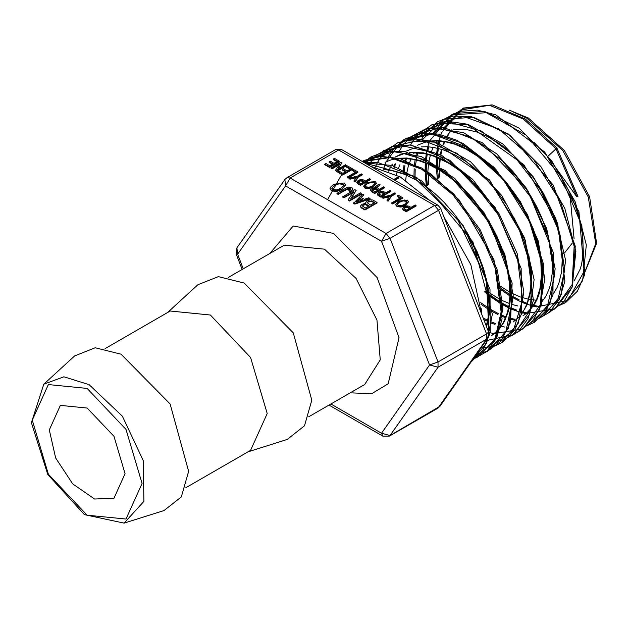 <?xml version="1.0" encoding="UTF-8"?>
<svg xmlns="http://www.w3.org/2000/svg" width="628" height="628" viewBox="0 0 628 628"><rect width="100%" height="100%" fill="white"/><g stroke="black" fill="none" stroke-linecap="round" stroke-linejoin="round"><path stroke-width="0.94" d="M438.862 167.37L439.608 158.531M440.071 155.603L441.508 149.299M442.63 145.688L444.247 141.551M446.437 137.163L447.709 135.051M447.96 134.675L451.822 129.666M560.058 175.118L566.173 185.637L571.441 196.423L575.562 206.636L579.95 220.938L582.768 236.293L583.247 252.958L581.575 264.325L580.131 269.294L574.125 280.936M577.933 196.627L556.918 147.941L577.878 196.266L576.818 196.768L547.577 156.615L534.287 142.65M448.196 135.067L446.877 137.312M444.773 141.645L443.478 144.942M442.073 149.472L440.864 154.818M440.236 158.813L439.608 166.522M427.723 173.014L428.484 164.253M428.955 161.317L430.392 155.069M431.538 151.434L433.155 147.345M435.377 142.956L436.641 140.876M439.545 170.125L439.796 177.143M499.841 285.803L509.975 292.224M512.063 293.331L519.796 296.754M520.408 296.973L528.454 299.266M528.996 299.375L536.218 300.208M541.76 299.996L543.212 299.807M538.149 186.21L542.639 193.628L549.893 207.813L553.645 216.793L557.491 228.239L560.804 242.416L562.35 256.043L561.66 271.634L558.975 282.788L556.926 287.742L553.095 294.124M428.375 175.777L428.728 184.671M486.81 290.803L488.042 291.73M489.455 292.758L490.758 293.684M490.774 293.692L499.488 299.069M501.607 300.176L502.722 300.726M502.745 300.734L509.269 303.512M512.236 304.517L517.904 305.977M560.451 236.748L558.143 227.721L552.263 211.267L543.267 193.118L534.247 178.988L521.79 163.531L510.446 152.376L504.488 147.431L498.53 143.09L486.928 136.26L476.636 131.982L465.426 129.313L453.345 129.18M405.68 180.26L406.222 175.722M406.324 175.071L408.2 166.601M408.357 166.059L410.987 158.947M413.758 153.656L414.488 152.494M540.967 303.065L545.74 296.471L549.233 288.715L550.866 282.977L552.483 271.327L552.122 256.475L548.409 236.811L541.752 217.555L536.634 206.534L530.597 195.701L522.575 183.604L512.652 171.232L501.819 160.195M396.433 174.82L397.084 172.378M398.639 167.739L399.895 164.74M402.697 159.441L403.404 158.319M417.51 145.233L425.03 142.273L435.039 140.884L444.679 141.63L454.813 144.236L466.439 149.331L478.748 157.016L490.28 166.412L498.624 174.702L505.226 182.253L514.795 195.12L520.494 204.186L526.178 214.698L532.528 229.173L535.857 238.821L538.439 248.39L540.834 262.339L541.415 275.959L540.033 288.338L536.869 298.732L532.701 306.386L526.468 313.278L523.069 315.751M523.76 315.303L529.545 310.648L535.221 303.041L537.615 298.151L539.483 292.86L541.729 281.218L542.129 271.531L541.674 263.454L539.468 249.512L536.799 239.244L533.266 228.898L526.931 214.431L521.664 204.602L515.737 195.08L506.239 182.246L495.217 170.078L483.442 159.622L474.077 152.981L462.82 146.811L451.265 142.54L438.375 140.515L428.979 141.174M388.544 171.138L388.811 170.533M389.03 170.078L391.613 165.274M391.652 165.219L392.335 164.143M406.442 151.065L413.876 148.145L418.68 147.14M421.294 146.842L427.378 146.74L433.956 147.47L443.282 149.864L454.931 154.841L466.533 161.883L472.28 166.161L483.497 176.115L496.041 190.088L505.744 203.558M513.633 217.013L516.868 223.466L524.364 242.031L528.493 257.307L530.809 274.389L530.841 284.468L530.032 292.083L527.285 302.9L524.247 309.651L521.546 313.89M513.17 321.968L519.945 316.253M521.373 314.573L527.088 304.792L530.699 291.722L531.61 281.972L531.5 273.918L528.964 255.863M395.381 156.906L404.079 153.648L407.698 152.949M410.304 152.643L424.395 153.562L433.815 156.199L448.533 163.139L457.537 169.058L464.249 174.301L475.412 184.718L488.003 199.476L497.14 212.837M469.446 177.834L458.675 168.987L450.606 163.586L436.067 156.372L423.343 152.855L409.48 152.431M407.038 152.792L399.981 154.747L396.103 156.513M396.676 158.766L401.488 158.342L412.4 159.182L419.779 160.98L427.346 163.751L439.098 169.85L451.281 178.407L463.056 188.989L473.63 200.764L482.382 212.531L492.274 228.89L499.503 244.292L505.666 262.394L508.955 278.337L509.928 295.505L509.12 304.541L507.33 312.822L503.358 322.541L500.5 327.055M499.032 328.939L495.194 332.856L491.308 335.745M491.999 335.289L498.875 329.496M500.312 327.808L504.559 321.167L508.327 311.229L510.101 301.974L510.674 291.8L509.693 278.29L506.254 261.609L501.717 247.722L496.881 236.324L491.653 226.08L483.113 212.17L472.083 197.663L458.024 183.156L446.092 173.579L431.146 164.772L419.457 160.297L406.944 158.028L398.458 158.248M396.033 158.617L390.506 160.03L385.043 162.362M464.893 230.405L474.964 248.876L479.996 260.706L482.885 269.035L486.676 283.652L488.372 294.461L488.992 304.8L488.16 317.313L486.276 326.011M486.582 326.819L488.498 319.079L489.424 311.943L489.487 298.92L487.43 283.534L483.584 268.611L477.202 251.844L467.491 233.114L461.368 223.552L454.287 213.983L443.76 201.981L436.005 194.523L427.974 187.89L416.191 180.024L404.322 174.239L391.33 170.447L384.603 169.646M393.638 179.569L398.089 177.002L398.796 177.402L394.635 179.804L395.703 180.762M398.796 177.402L398.796 177.928L395.091 180.071M236.144 253.853L237.588 254.159L236.874 247.832L236.144 253.853L242.196 269.459M390.035 435.51L381.541 433.234L382.876 436.177L389.313 436.177L390.035 435.51L438.014 367.247L438.014 361.995L429.528 364.97L438.014 367.247L486.535 339.23L487.862 338.029L488.6 332L486.535 333.978L486.535 339.23L437.834 408.169L439.875 406.292L390.035 435.51M290.128 178.014L286.91 177.693L284.861 179.561L285.575 185.888L290.128 178.014L338.649 149.998L341.86 149.676L335.43 149.676L338.649 149.998L434.615 205.403L438.556 210.309L440.613 208.331L437.834 205.089L434.615 205.403L386.094 233.42L381.541 241.293L390.035 238.318L386.094 233.42L290.128 178.014M339.41 161.263L339.41 161.788L329.559 167.472L324.77 164.717L324.77 164.191L329.559 166.946L339.41 161.263L334.465 158.405L333.342 159.057L337.401 161.396L334.025 163.343L330.289 161.184L329.166 161.836L332.903 163.987L329.786 165.784L325.893 163.539L324.77 164.191M332.447 164.253L329.166 162.354L329.166 161.836M336.946 161.655L333.342 159.583L333.342 159.057M352.536 168.838L352.536 169.364L342.676 175.055L337.895 172.292L337.895 171.766L342.676 174.529L352.536 168.838L347.59 165.98L346.468 166.632L350.518 168.971L347.143 170.918L343.406 168.759L342.284 169.411L346.02 171.57L342.912 173.367L339.018 171.114L337.895 171.766M345.565 171.829L342.284 169.937L342.284 169.411M350.063 169.23L346.468 167.158L346.468 166.632M362.183 174.403L362.183 174.929L358.313 177.167L354.953 182.144L353.87 180.99L354.953 181.618L358.313 176.641L362.183 174.403L361.288 173.893L357.426 176.123L348.838 178.085L349.922 178.705L356.657 177.08L353.87 180.99M356.202 177.716L349.922 179.231L348.838 178.085M360.519 185.354L360.519 184.828L370.379 179.137L370.379 179.663L360.519 185.354L357.52 183.619L356.845 182.379M376.305 183.4L373.385 187.003L368.919 188.62L364.931 188.062L363.816 186.233M379.312 185.88L380.058 184.726L376.8 187.646M374.673 193.526L374.673 193L384.532 187.309L384.532 187.835L374.673 193.526L371.517 191.697L370.591 190.284M380.992 197.176L380.992 196.65L390.851 190.959L390.851 191.485L380.992 197.176L377.993 195.441L377.318 194.201M402.517 197.694L402.517 198.22L392.657 203.904L391.77 203.394L391.77 202.868L392.657 203.378L402.517 197.694L398.231 195.222L397.108 195.865L400.499 197.828L391.77 202.868M400.044 198.087L397.108 196.391L397.108 195.865M408.333 201.894L405.413 205.489L400.947 207.114L396.959 206.557L395.844 204.72M406.206 211.73L406.206 211.204L416.058 205.513L416.058 206.039L406.206 211.73L403.2 209.995L402.524 208.755M345.439 185.174L341.828 189.546L336.333 191.54L331.419 190.857L330.045 188.659M353.109 192.537L343.901 197.851L343.901 197.325L353.705 191.666L348.148 199.782L349.435 201.046L361.563 194.044L360.472 192.882L350.793 198.472L356.186 190.41L351.358 198.142M343.901 197.851L342.802 197.216L342.802 196.69L343.901 197.325M363.816 194.821L362.607 194.123L353.454 203.37L354.789 204.139L370.01 198.919L368.84 197.718L364.319 199.296L361.053 197.412L363.816 194.821L361.406 197.608M364.915 209.988L364.915 209.462L377.043 202.459L377.043 202.985L364.915 209.988L361.1 207.782L360.488 206.4M352.748 188.981L351.35 191.03L349.984 191.815L348.885 190.653L349.984 191.289L351.35 190.504L352.74 189.036L351.884 187.505L348.697 187.081L346.428 187.851L336.953 193.314L338.052 193.95L347.025 188.769L350.542 188.322L350.95 188.895L348.885 190.653M350.887 189.169L347.025 189.295L338.052 194.476L336.953 193.314M395.263 193.502L395.263 194.028L391.401 196.266L388.041 201.243L386.95 200.089L388.041 200.717L391.401 195.74L395.263 193.502L394.376 192.992L390.506 195.222L381.918 197.184L383.002 197.804L389.737 196.179L386.95 200.089M389.281 196.815L383.002 198.33L381.918 197.184M357.882 171.923L357.882 172.449L348.022 178.14L347.127 177.096L348.022 177.614L357.882 171.923L353.595 169.45L352.473 170.094L355.864 172.056L347.127 177.096M355.409 172.315L352.473 170.62L352.473 170.094M339.379 164.638L332.008 168.893L332.008 168.367L339.976 163.767L335.462 170.361L336.506 171.491L346.358 165.8L345.471 164.756L337.605 169.301L341.985 162.746L338.178 168.971M332.008 168.893L331.113 168.375L331.113 167.849L332.008 168.367M124.093 523.163L164.002 510.603L181.311 496.905L188.628 471.314L170.102 403.937L121.008 354.2L95.189 347.739L74.677 355.88L43.834 384.163L31.4 422.699L47.822 474.533L84.505 514.67L124.093 523.163L143.898 501.348L143.255 460.614L122.397 416.183L89.113 384.634L63.891 376.831L43.834 384.163M49.259 429.937L55.641 457.938L72.66 483.882L94.561 499.017L113.966 498.247L125.074 473.708L113.966 436.342L87.166 408.051L60.359 405.39L49.259 429.937M560.961 254.968L562.248 254.285M562.931 253.885L563.748 253.359M564.8 252.605L572.312 243.075M572.893 241.78L573.27 240.854M574.039 238.671L569.839 192.914M336.506 171.491L336.506 170.965L346.358 165.274M335.462 170.361L336.506 170.965M341.985 162.746L340.973 162.157L331.113 167.849M348.022 178.14L348.022 177.614M391.401 196.266L391.401 195.74M388.041 201.243L388.041 200.717M383.002 198.33L383.002 197.804M352.74 189.562L352.74 189.036M349.984 191.815L349.984 191.289M338.052 194.476L338.052 193.95M363.463 204.673L366.587 204.406L369.029 205.819L365.198 208.025L362.497 205.929L363.463 204.673L362.537 206.141M368.581 206.078L365.245 204.681L365.245 204.155M365.245 204.681L363.463 205.199M368.283 201.431L371.721 200.976L374.571 202.624L370.41 205.018L367.184 202.656L368.283 201.431L367.239 202.915M374.115 202.883L371.721 201.502L368.283 201.957M377.043 202.459L372.844 200.034L370.387 199.798L367.223 200.819L365.598 202.773L365.731 203.362L362.058 204.218L360.488 206.039L361.1 207.256L364.915 209.462M362.152 200.065L360.103 198.88L360.103 198.354L362.717 199.869L356.005 202.153L360.103 198.354M360.103 198.88L356.9 201.847M354.789 204.139L354.789 203.613L370.01 198.393M353.454 202.844L354.789 203.613M349.435 201.046L349.435 200.52L361.563 193.518M348.148 199.782L349.435 200.52M356.186 190.41L354.93 189.687L342.802 196.69M334.7 184.962L338.916 183.36L342.692 183.792L343.665 185.15L340.721 188.376L336.482 189.962L332.762 189.491L331.82 188.165L334.7 184.962L331.843 188.416M343.634 185.425L342.692 184.318L338.916 183.886L334.7 185.488M341.828 189.02L345.455 184.907L344.113 183.015L333.751 184.232L330.257 187.427L330.022 188.4L331.419 190.331L336.333 191.014L341.828 189.02L341.828 189.546M336.333 191.54L336.333 191.014M404.934 207.24L407.658 206.777L409.872 208.056L406.434 210.042L404.024 208.363L404.934 207.24L404.087 208.598M409.417 208.315L406.591 207.201L406.591 206.675M406.591 207.201L404.934 207.766M416.058 205.513L415.171 204.995L410.995 207.405L408.742 206.11L406.74 205.811L404.04 206.722L402.485 208.504L406.206 211.204M399.62 201.666L403.043 200.371L406.112 200.717L406.905 201.824L404.51 204.445L401.072 205.733L398.05 205.348L397.281 204.273L399.62 201.666L397.312 204.524M406.873 202.098L406.112 201.243L403.043 200.889L399.62 202.192M405.413 204.964L408.357 201.627L407.266 200.089L398.843 201.078L395.821 204.461L396.959 206.031L400.947 206.588L405.413 204.964L405.413 205.489M400.947 207.114L400.947 206.588M392.657 203.904L392.657 203.378M379.728 192.686L382.452 192.223L384.666 193.502L381.227 195.489L378.817 193.809L379.728 192.686L378.88 194.044M384.21 193.762L381.377 192.647L381.377 192.121M381.377 192.647L379.728 193.212M390.851 190.959L389.957 190.441L385.788 192.851L383.535 191.556L381.534 191.257L378.825 192.168L377.279 193.95L380.992 196.65M372.914 188.957L375.976 188.549L378.291 189.884L374.908 191.838L372.137 189.876L372.914 188.957L372.2 190.135M377.836 190.143L375.976 189.075L372.914 189.483M377.813 186.775L379.312 185.354M384.532 187.309L383.637 186.791L379.414 189.232L376.714 187.395L377.813 186.257M380.058 184.726L378.998 184.114L375.458 186.783L375.293 187.591L372.184 188.345L370.591 189.758L371.517 191.179L374.673 193M367.592 183.18L371.015 181.877L374.084 182.23L374.877 183.337L372.483 185.959L369.044 187.246L366.022 186.854L365.253 185.778L367.592 183.18L365.284 186.037M374.845 183.604L374.084 182.756L371.015 182.403L367.592 183.706M373.385 186.477L376.329 183.133L375.238 181.594L366.823 182.583L363.793 185.974L364.931 187.537L368.919 188.094L373.385 186.477L373.385 187.003M368.919 188.62L368.919 188.094M359.255 180.864L361.979 180.401L364.193 181.68L360.755 183.666L358.345 181.987L359.255 180.864L358.407 182.222M363.738 181.947L360.904 180.825L360.904 180.299M360.904 180.825L359.255 181.39M370.379 179.137L369.484 178.627L365.315 181.037L363.062 179.734L361.061 179.443L358.353 180.346L356.806 182.128L360.519 184.828M358.313 177.167L358.313 176.641M354.953 182.144L354.953 181.618M349.922 179.231L349.922 178.705M342.676 175.055L342.676 174.529M329.559 167.472L329.559 166.946M444.334 128.395L463.802 108.267L492.446 104.986L525.361 119.053L556.918 147.941L547.577 156.615M481.707 314.259L470.859 264.741L443.847 216.668M429.968 200.552L400.279 176.939L370.583 166.263M247.997 451.815L287.2 439.474L304.509 425.776L311.826 400.185L293.3 332.809L244.206 283.071L218.387 276.618L197.875 284.751L167.59 312.532M185.558 487.862L250.564 450.331L267.222 413.522L250.572 357.481L210.364 315.036L170.157 311.048L105.143 348.587M512.613 111.674L526.868 118.19L562.869 150.665L588.318 196.996L595.76 243.617L583.012 276.854M228.341 277.458L284.256 245.179L324.464 249.159L356.052 278.463L376.996 320.021L380.23 359.82L364.672 384.454L308.756 416.741M350.134 392.853L371.611 393.74L388.183 383.786L398.984 337.691L377.145 277.568L333.562 233.404L293.205 226.017L269.718 253.571M243.287 268.831L237.588 254.159L285.575 185.888L381.541 241.293L429.528 364.97L381.541 433.234L330.862 403.977M438.014 361.995L390.035 238.318L438.556 210.309L486.535 333.978L438.014 361.995M87.166 388.449L125.969 429.411L142.046 483.505L125.969 519.034L87.166 515.188L48.356 474.226L32.279 420.132L48.356 384.603L87.166 388.449M351.35 191.03L351.35 190.504M350.542 188.847L350.542 188.322M347.025 189.295L347.025 188.769M366.587 204.932L366.587 204.406M371.721 201.502L371.721 200.976M361.1 207.782L361.1 207.256M338.916 183.886L338.916 183.36M342.692 184.318L342.692 183.792M331.419 190.857L331.419 190.331M407.658 207.303L407.658 206.777M403.2 209.995L403.2 209.469M403.043 200.889L403.043 200.371M406.112 201.243L406.112 200.717M396.959 206.557L396.959 206.031M382.452 192.749L382.452 192.223M377.993 195.441L377.993 194.916M375.976 189.075L375.976 188.549M371.517 191.697L371.517 191.179M371.015 182.403L371.015 181.877M374.084 182.756L374.084 182.23M364.931 188.062L364.931 187.537M361.979 180.927L361.979 180.401M357.52 183.619L357.52 183.093M441.704 132.508L460.505 110.049L489.463 105.284L523.312 118.998L555.882 148.569L576.818 196.768M439.788 141.017L439.058 144.244M438.407 147.878L437.653 154.315M437.449 157.597L437.418 166.396M437.535 168.916L438.407 178.085M497.572 285.599L498.687 286.509M500.171 287.71L509.952 294.673M512.22 296.071L519.301 299.941M522.52 301.44L527.143 303.3M531.641 304.768L533.447 305.263M533.808 305.357L535.896 305.836M536.406 305.946L537.56 306.166M564.949 302.476L582.611 280.685L586.348 244.904L575.303 202.075L551.439 160.485L519.16 128.167L484.51 111.407L453.965 113.519L433.241 134.18M428.673 146.819L427.958 149.99M427.205 154.198L426.522 160.03M426.302 163.311L426.224 172.025M426.334 174.568L427.425 185.55M485.687 291.345L488.262 293.48M489.777 294.689L499.448 301.542M501.748 302.947L508.759 306.731M512.008 308.222L516.577 310.036M521.114 311.496L522.865 311.967M523.21 312.061L525.244 312.524M525.762 312.634L526.955 312.862M554.367 309.117L572.092 287.231L575.852 251.333L564.784 208.347L540.849 166.577L508.46 134.109L473.677 117.248L442.999 119.312L422.165 139.997M417.651 152.212L415.391 165.729M415.155 169.05L415.053 177.677M480.765 302.727L488.953 308.379M491.253 309.777L498.208 313.513M501.482 315.005L505.995 316.787M510.556 318.239L512.267 318.686M512.597 318.773L514.56 319.212M543.691 315.837L561.22 294.767L565.569 260.196L555.804 218.466L533.557 177.182L502.706 143.906L468.7 124.713L437.543 123.159L414.723 139.62M406.551 158.005L405.719 161.506M404.942 165.729L404.236 171.436M483.152 317.964L487.658 320.28M490.963 321.779L495.414 323.522M500.006 324.974L501.646 325.406M533.18 322.478L550.403 302.076L555.191 268.768L546.603 228.309L525.966 187.654L496.677 153.805L463.59 132.626L432.237 127.806L407.862 140.248M395.436 163.829L394.62 167.252M522.59 329.119L539.295 310.012L544.829 278.989L538.22 240.877L520.353 201.604L493.891 167.291L462.812 143.286L431.774 133.34L405.46 139.063M511.914 335.839L529.663 314.51L534.09 279.546L524.254 237.321L501.796 195.536L470.623 161.804L436.225 142.281L404.668 140.57L381.502 157.078M501.403 342.472L518.257 323.192L523.838 291.918L517.189 253.5L499.213 213.905L472.562 179.286L441.233 155.053L409.951 144.989L383.41 150.704M490.813 349.121L508.264 328.538L513.249 294.964L504.779 254.112L484.157 212.931L454.727 178.438L421.341 156.521L389.493 150.94L364.421 162.707M473.3 358.753L476.307 357.677M477.092 357.34L495.633 339.63L502.832 309.031L497.455 270.417L480.239 229.919L453.761 193.934L422.071 168.186L390.035 156.812L362.584 161.647M471.44 361.39L486.716 342.904L492.36 314.173L472.86 241.874L422.047 181.17L392.374 165.517L364.813 162.935M481.77 314.408L481.511 310.295M441.68 132.571L440.66 135.224M440.189 136.614L439.011 140.546M438.901 140.962L437.488 147.666M437.402 148.184L436.491 156.537M436.452 157.188L436.389 167.464M436.421 168.273L437.371 178.792M498.868 288.134L509.912 295.914M510.572 296.322L519.105 300.961M519.67 301.228L526.814 304.164M527.277 304.329L532.96 306.009M533.305 306.095L534.012 306.26M534.671 306.409L536.783 306.817M536.909 306.841L567.979 300.427L584.417 270.841L581.866 225.625L560.733 176.209L526.091 135.106L486.386 112.742L451.351 114.861L429.536 141.08M429.442 141.355L429.309 141.732M429.05 142.509L427.904 146.348M427.794 146.764L426.373 153.436M426.286 153.97L425.344 162.283M425.305 162.911L426.388 186.257M488.443 295.089L484.557 291.887L508.562 307.744M509.104 307.995L516.247 310.899M516.695 311.048L522.378 312.72M522.708 312.799L526.178 313.521M526.295 313.537L554.948 308.764L572.124 284.641L574.133 246.192L560.396 201.368L533.557 159.41L498.922 129.007L463.425 116.478L434.16 124.485M538.769 318.294L557.64 300.851L564.768 270.009L558.841 231.002L540.732 190.394L513.343 155.045L481.111 130.93L449.318 122.162L423.154 130.286M404.283 199.955L404.471 201.156M528.203 324.943L547.121 307.398L554.265 276.43L548.315 237.258L530.134 196.486L502.628 160.988L470.27 136.786L438.352 127.994L412.086 136.135M488.733 332.393L491.284 333.021M491.999 333.178L494.283 333.617M494.385 333.633L523.148 328.774L540.488 304.659L542.757 266.209L529.333 221.237L502.753 178.854L468.182 147.69L432.409 134.094L402.477 140.907M400.962 141.991L386.11 161.82M386.094 161.867L384.768 165.321M384.477 166.169L383.52 169.27M486.017 340.659L514.042 334.457L530.503 309.478L532.002 270.707L518.076 225.884L491.308 183.926L456.823 153.216L421.27 139.895L391.503 146.701M389.964 147.792L381.431 156.333M380.866 157.094L377.561 162.354M377.138 163.154L375.277 167.04M481.04 347.731L483.576 347.676M484.502 347.622L490.303 346.813M491.347 346.57L513.327 330.877L522.645 299.58L517.448 258.469L498.546 215.145L469.249 177.638L434.788 152.894L401.347 145.555L374.908 157.031M374.092 157.84L368.377 164.983M476.605 354.043L479.706 353.493M480.758 353.25L485.844 351.601M487.414 350.919L505.713 332.455L512.315 301.008L506.035 261.695L487.76 220.946L460.332 185.393L428.06 160.831L396.033 151.301L369.295 158.405M476.833 357.591L494.903 339.63L501.796 309.133L496.356 270.864L479.321 230.759L453.188 195.049L421.875 169.293L390.09 157.549L362.639 161.671M471.565 361.218L487.681 338.288M489 333.727L486.355 278.981L457.608 219.517L412.251 175.903L365.441 163.296M341.734 174.506L327.596 199.649M328.978 405.06L382.876 436.177M284.861 179.561L236.874 247.832M487.862 338.029L439.875 406.292M335.43 149.676L286.91 177.693M341.86 149.676L437.834 205.089M440.613 208.331L488.6 332M437.834 408.169L389.313 436.177M582.98 276.972L596.6 243.295L589.582 196.768L564.439 150.563L528.47 118.064L509.065 110.041M352.787 189.24L352.787 188.714M360.48 206.753L360.48 206.227M365.598 203.299L365.598 202.773M345.455 185.433L345.455 184.907M330.022 188.926L330.022 188.4M402.485 209.022L402.485 208.504M408.357 202.153L408.357 201.627M395.821 204.987L395.821 204.461M377.279 194.468L377.279 193.95M370.544 190.551L370.544 190.025M376.329 183.659L376.329 183.133M363.793 186.5L363.793 185.974M356.806 182.654L356.806 182.128M556.918 147.941L525.275 118.967L492.171 104.837L463.236 108.11L443.478 128.3M438.823 140.955L438.132 143.906M437.347 148.169L436.656 153.813M436.413 157.181L436.303 165.666M436.397 168.257L437.355 178.807M500.438 289.359L509.912 295.945M512.267 297.366L519.097 301M522.433 302.508L526.79 304.219M531.445 305.695L532.905 306.087M533.25 306.166L533.8 306.299M534.467 306.456L536.681 306.904M559.265 305.561L565.561 302.625L577.391 291.243L584.417 275.268L578.922 211.612L544.68 152.086L495.79 114.877L477.539 110.128L459.037 111.36L443.847 119.328L432.386 134.086M427.715 146.756L427.04 149.652M426.231 153.962L425.525 159.528M425.266 162.895L425.117 171.303M425.203 173.925L426.318 185.88M490.028 296.322L499.409 302.798M501.788 304.219L508.554 307.791M511.914 309.298L516.224 310.954M516.671 311.111L522.323 312.791M522.653 312.87L523.124 312.987M523.807 313.144L526.076 313.6M548.66 312.226L550.505 311.519L563.685 302.005L572.579 286.18L575.279 246.16L553.26 185.15L510.14 135.35L471.369 116.667L453.18 116.109L437.559 121.706L425.289 133.301L421.726 139.102M416.592 152.565L416.129 154.449M415.1 159.732L414.394 165.235M414.127 168.642L413.946 176.963M480.954 304.282L488.898 309.635M491.292 311.056L498.004 314.573M501.38 316.072L502.329 316.457M502.376 316.481L505.642 317.705M510.36 319.157L511.718 319.503M512.04 319.581L512.44 319.676M513.107 319.833L515.439 320.296M538.07 318.914L549.249 312.446L559.383 299.226L564.862 281.226L557.633 223.442L523.933 164.779L466.863 124.077L447.984 121.4L431.774 124.839L417.589 134.934L414.378 138.882M413.836 139.644L410.641 144.919M405.476 158.382L405.021 160.203M403.969 165.502L403.247 170.949M483.741 319.495L487.446 321.332M490.861 322.839L491.81 323.224M491.85 323.239L495.052 324.433M499.802 325.893L501.097 326.23M502.424 326.536L504.786 327.007M527.496 325.563L534.35 322.282L546.211 310.436L552.938 294.736L553.244 252.432L527.873 190.543L482.492 142.792L443.627 127.476L425.721 128.889L410.406 137.037L403.302 144.715M402.752 145.476L399.549 150.712M394.368 164.191L393.701 166.922M489.275 332.62L490.123 332.84M491.787 333.225L494.181 333.704M516.891 332.236L518.759 331.506L532.434 321.434L541.375 304.855L543.707 264.733L527.481 214.541L495.68 169.12L457.16 140.374L438.399 134.102L419.465 133.678L404.259 139.275L391.503 151.576L388.481 156.529M385.937 161.938L384.98 164.426M384.87 164.717L384.595 165.517M384.312 166.373L383.441 169.246M500.649 340.454L503.554 339.787L517.99 332L527.897 318.836L533.415 300.451L525.4 240.383L489.589 180.095L433.642 141.418L414.723 138.867L397.909 142.642L384.666 152.109M495.728 345.573L502.95 342.04L514.897 329.818L521.648 313.474L521.138 268.478L495.037 207.256L449.884 160.305L410.673 144.919L392.045 146.536L376.674 154.998L374.414 157.118M485.114 352.237L487.485 351.295L500.877 341.216L510.478 322.486L512.103 283.102L489.251 221.072L445.346 170.643L404.754 151.411L385.906 151.222L370.638 157.055L363.895 162.401M472.758 359.514L486.598 351.672L496.583 338.068L502.078 318.898L493.953 259.537L459.076 199.822L430.313 173.446L400.122 158.68L381.274 156.341L364.405 160.289L362.168 161.404M470.835 362.254L483.434 349.419L490.248 332.636L490.013 289.414L463.417 225.837L416.505 177.3L377.404 162.346L364.499 162.746M481.802 314.479L481.393 308.772"/></g></svg>
